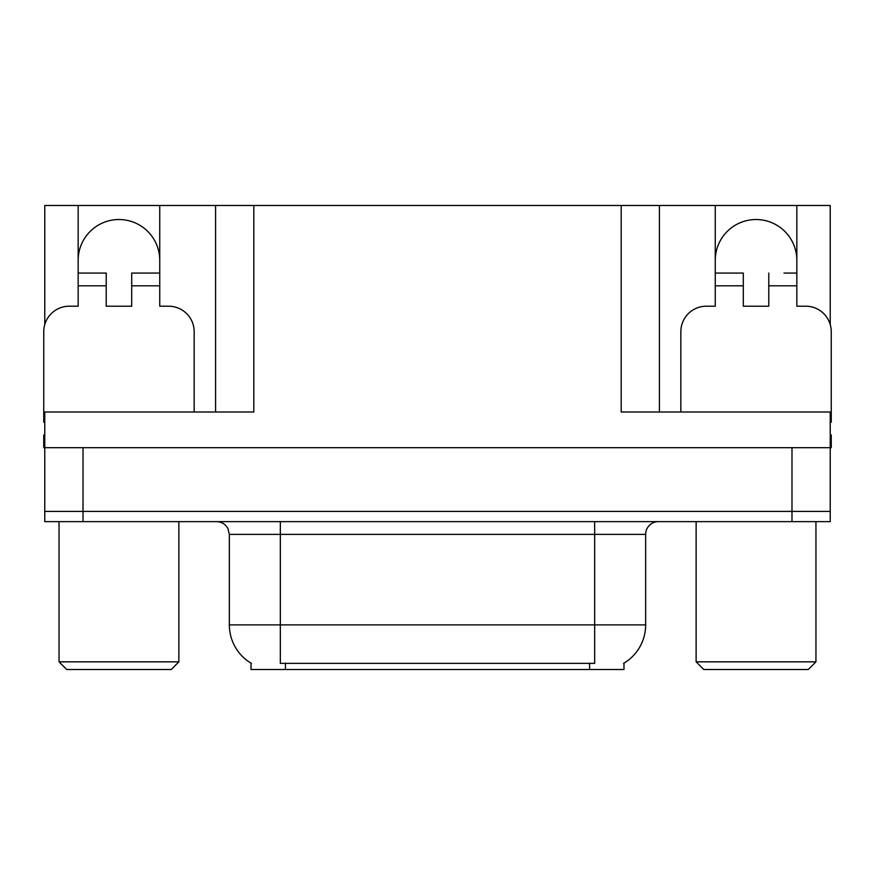 <?xml version="1.0" encoding="UTF-8"?>
<svg xmlns="http://www.w3.org/2000/svg" width="875" height="875" viewBox="0 0 875 875"><rect width="100%" height="100%" fill="white"/><g stroke="black" fill="none" stroke-linecap="round" stroke-linejoin="round"><path stroke-width="1.31" d="M623.984 663.141L623.984 669.495L251.016 669.495L251.016 663.141M78.17 260.323A40.786 40.786 0 0 1 118.956 219.527A40.786 40.786 0 0 1 159.742 260.323M44.767 422.22A25.495 25.495 0 0 0 43.75 422.198L43.75 331.702A25.495 25.495 0 0 1 69.245 306.206L78.17 306.206L78.17 285.808L106.214 285.808L106.214 306.206L131.698 306.206L131.698 285.808L159.742 285.808L159.742 205.505L621.184 205.505L621.184 412.005L830.233 412.005L830.233 511.427L44.767 511.427L44.767 447.694L43.75 447.694L43.75 434.952L44.767 434.952M830.233 434.952L831.25 434.952L831.25 447.694L44.767 447.694L44.767 412.005L253.816 412.005L253.816 205.505M106.214 285.808L106.214 273.066L78.17 273.066L78.17 205.505L44.767 205.505L44.767 324.559M680.837 412.005L680.837 331.702A25.495 25.495 0 0 1 706.333 306.206L715.258 306.206L715.258 285.808L743.302 285.808L743.302 306.206L768.786 306.206L768.786 285.808L796.83 285.808L796.83 205.505L830.233 205.505L830.233 324.559M215.578 205.505L215.578 412.005M621.184 205.505L659.422 205.505L659.422 412.005M659.422 205.505L715.258 205.505L715.258 285.808M796.83 205.505L715.258 205.505M78.17 205.505L159.742 205.505M796.83 260.323A40.786 40.786 0 0 0 756.044 219.527A40.786 40.786 0 0 0 715.258 260.323M251.398 663.37A44.614 44.614 0 0 1 229.348 624.881L280.328 624.881L280.328 663.37L594.672 663.37L594.672 624.881L645.652 624.881L645.652 534.373A12.742 12.742 0 0 1 658.405 521.631M229.348 624.881L229.348 534.373L227.905 528.5C225.411 524.103 221.648 521.817 216.595 521.631M623.602 663.37A44.614 44.614 0 0 0 645.652 624.881M83.016 521.631L830.233 521.631L830.233 511.427L44.767 511.427L44.767 521.631L83.016 521.631L83.016 447.694M830.233 521.631L830.233 511.427M159.742 285.808L159.742 306.206L168.667 306.206A25.495 25.495 0 0 1 194.163 331.702L194.163 412.005M159.742 273.066L131.698 273.066L131.698 285.808M78.17 273.066L78.17 285.808M743.302 285.808L743.302 273.066L715.258 273.066M796.83 285.808L796.83 306.206L805.755 306.206A25.495 25.495 0 0 1 831.25 331.702L831.25 422.198A25.495 25.495 0 0 0 830.233 422.22M796.83 273.066L783.978 273.066M768.786 273.066L768.786 285.808M728.109 273.066L743.302 273.066M66.697 669.495L59.052 661.839L178.872 661.839L171.216 669.495L66.697 669.495M703.784 669.495L696.128 661.839L815.948 661.839L808.303 669.495L703.784 669.495M791.984 447.694L791.984 521.631M589.575 669.495L589.575 663.141M285.425 669.495L285.425 663.141M594.672 521.631L594.672 534.373L229.348 534.373M645.652 534.373L594.672 534.373L594.672 624.881L280.328 624.881L280.328 521.631M178.872 521.631L178.872 661.839M59.052 521.631L59.052 661.839M815.948 521.631L815.948 661.839M696.128 521.631L696.128 661.839"/></g></svg>
